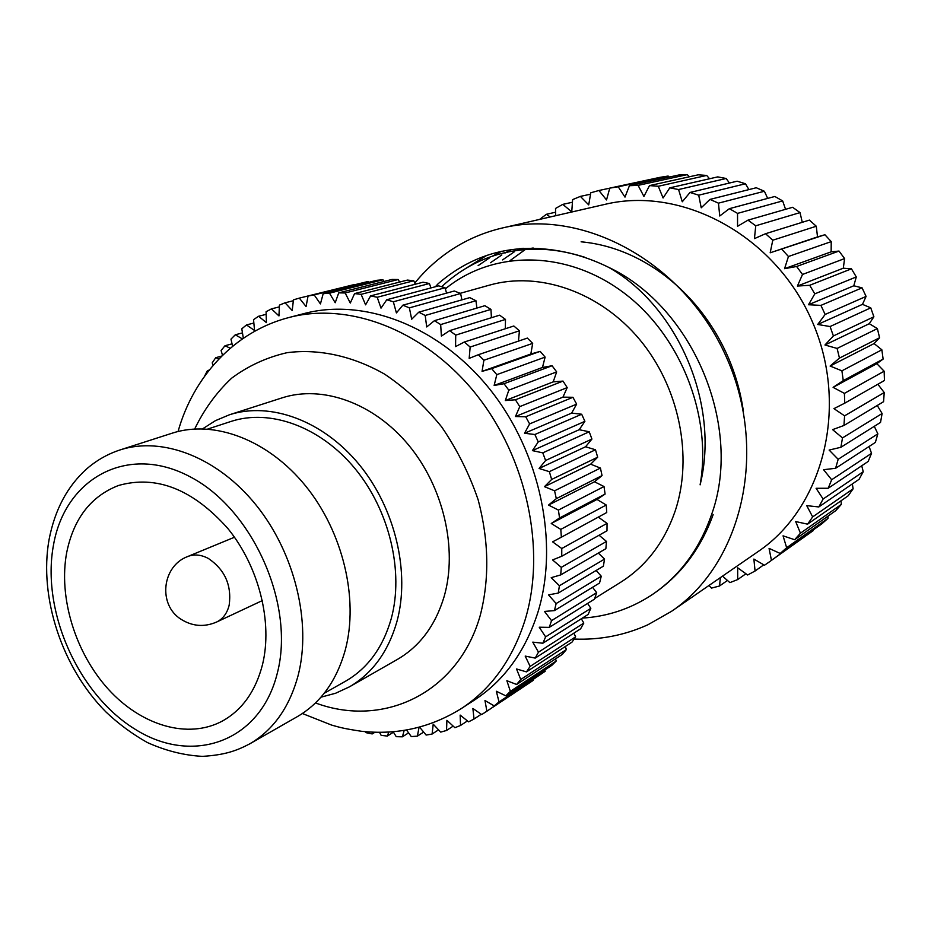 <?xml version="1.0" encoding="UTF-8"?>
<svg xmlns="http://www.w3.org/2000/svg" width="931" height="931" viewBox="0 0 931 931"><rect width="100%" height="100%" fill="white"/><g stroke="black" fill="none" stroke-linecap="round" stroke-linejoin="round"><path stroke-width="1.4" d="M460.17 293.323L489.718 285.072C539.293 271.072 599.82 291.799 639.574 339.431C679.304 387.04 693.397 456.714 675.161 511.072C664.257 542.459 646.102 566.176 620.709 582.236L594.688 598.482M441.69 286.713C459.344 270.223 479.43 259.121 501.96 253.407C536.396 244.748 571.937 249.38 608.583 267.302C693.921 307.451 743.706 428.563 711.086 515.914C698.785 550.477 678.804 576.964 651.13 595.363C630.066 609.002 607.163 616.566 582.399 618.091M608.583 267.302C677.512 306.206 720.198 403.903 700.112 484.853C712.541 414.667 679.421 333.077 621.792 291.333C564.256 249.299 491.952 250.602 445.367 288.854M304.1 313.561C364.382 297.571 439.607 326.269 490.02 389.472C540.422 452.629 559.31 543.518 537.815 612.586C525.282 651.456 504.171 680.608 474.473 700.042L461.287 708.584C491.172 689.033 512.387 659.625 524.956 620.36C546.485 550.57 527.272 458.576 476.346 394.604C425.409 330.563 349.544 301.435 288.901 317.529L304.1 313.561M202.667 428.807L215.445 420.649L229.457 414.772C270.49 401.447 323.115 420.591 359.238 464.604C395.349 508.57 410.42 572.786 396.827 621.931C388.146 651.828 372.342 673.474 349.393 686.869L335.614 693.246L320.962 697.179M229.457 414.772L282.14 397.851C322.417 384.782 373.692 402.925 408.616 445.065C443.54 487.157 457.796 548.848 444.203 596.34C435.545 625.236 419.951 646.254 397.432 659.392L349.393 686.869M207.741 429.04L231.004 421.44C270.188 408.523 320.497 426.677 355.048 468.642C389.6 510.56 404.101 571.867 391.183 618.859C382.874 647.639 367.652 668.423 345.517 681.224L324.209 693.269M172.351 433.124C214.118 419.555 268.163 439.781 305.543 485.854C342.922 531.869 358.9 598.819 345.354 649.722C336.708 680.701 320.695 702.998 297.326 716.637L249.729 743.857C273.435 730.02 289.599 707.129 298.199 675.196C311.652 622.688 294.824 553.235 256.316 505.335C217.796 457.377 162.529 436.115 120.146 449.906L172.351 433.124M262.484 664.687C255.594 691.186 242.235 709.969 222.404 721.036C187.969 739.621 141.244 725.552 108.252 689.138C75.236 652.689 58.257 597.283 66.729 552.374C73.712 518.451 90.994 496.153 118.563 485.47C156.385 474.833 192.822 489.194 227.886 528.54C258.958 566.688 272.911 622.327 262.484 664.687M533.184 248.007L507.593 251.975M520.755 248.647L523.187 248.274M743.462 411.886C730.847 320.683 659.474 248.856 581.119 241.816M651.63 595.037L652.142 594.7C680.328 575.812 700.659 549.139 713.146 514.645M243.328 338.232L241.804 328.818L246.482 324.942L254.559 330.505L253.535 319.659L258.562 316.272L266.394 322.603L266.091 311.734L271.445 308.871L278.963 315.923L279.416 305.112L285.061 302.796L292.218 310.547L293.44 299.852L299.328 298.118L306.066 306.532L308.056 296.035L314.178 294.894L320.427 303.913L323.185 293.684L329.481 293.16L335.207 302.738L338.733 292.858L345.168 292.974L350.289 303.041L354.583 293.591L361.112 294.336L365.604 304.833L370.631 295.883L377.206 297.268L381.012 308.138L386.761 299.759L393.336 301.784L396.408 312.932L402.844 305.193L409.372 307.858L411.688 319.217L418.775 312.176L425.199 315.469L426.712 326.956L434.416 320.683L440.677 324.57L441.387 336.091L449.638 330.645L455.713 335.125L455.573 346.6L464.336 342.014L470.155 347.042L469.177 358.377L478.383 354.711L483.887 360.25L482.072 371.364L491.649 368.641L496.805 374.658L494.14 385.457L504.032 383.712L508.803 390.159L505.312 400.551L515.425 399.795L519.766 406.614L515.46 416.529L525.736 416.774L529.611 423.919L524.525 433.264L534.871 434.509L538.246 441.922L532.416 450.627L542.773 452.85L545.613 460.484L539.084 468.479L549.348 471.668L551.652 479.442L544.472 486.669L554.573 490.8L556.307 498.655L548.534 505.068L558.402 510.083L559.554 517.962L551.245 523.501L560.799 529.378L561.37 537.21L552.595 541.842L561.765 548.522L561.754 556.249L552.583 559.938L561.3 567.351L560.706 574.916L551.21 577.662L559.415 585.739L558.251 593.082L548.499 594.862L556.156 603.544L554.422 610.608L544.495 611.423L551.536 620.628L549.278 627.366L539.235 627.215L545.624 636.874L542.854 643.228L532.776 642.134L538.467 652.165L535.22 658.101L525.189 656.087L530.158 666.398L526.446 671.879L516.53 668.97L520.755 679.49L516.624 684.483L506.883 680.712L510.351 691.361L505.836 695.841L496.328 691.244L499.028 701.951L494.175 705.884L484.97 700.519L486.89 711.179L481.723 714.554L472.878 708.468L474.03 719.035L468.596 721.839L460.158 715.089L460.542 725.47L454.887 727.693L446.903 720.326L446.543 730.474L440.7 732.103L433.218 724.19L432.112 734.035L426.142 735.071L419.59 727.158M232.599 346.239L230.969 339.128L235.275 334.788L242.363 338.884M222.521 355.281L221.089 350.498L224.999 345.738L230.236 348.229M213.118 365.336L212.21 362.869L215.713 357.713L218.925 358.912M204.483 376.357L207.438 370.608L208.556 370.922M373.017 732.208L372.214 733.931L366.058 732.674L365.615 731.708M388.774 732.115L387.319 736.072L381.163 735.362L379.522 732.36M404.159 730.463L402.413 736.817L396.269 736.677L393.185 731.801M419.066 727.309L417.379 736.142L411.293 736.584L406.568 730.055M434.416 320.683L484.888 305.694L490.951 309.395L440.677 324.57M491.417 317.715L490.951 309.395M449.638 330.645L499.621 315.178L505.486 319.426L455.713 335.125M505.312 328.748L505.486 319.426M464.336 342.014L513.819 326.001L519.428 330.784L470.155 347.042M518.462 341.118L519.428 330.784M478.383 354.711L527.365 338.093L532.683 343.376L483.887 360.25M482.072 371.364L530.833 354.024L532.683 343.376M491.649 368.641L540.155 351.371L530.833 354.024M540.155 351.371L545.124 357.108L496.805 374.658M494.14 385.457L542.47 367.466L545.124 357.108M504.032 383.712L552.071 365.743L542.47 367.466M552.071 365.743L556.668 371.888L508.803 390.159M505.312 400.551L553.2 381.873L556.668 371.888M515.425 399.795L563.022 381.093L553.2 381.873M563.022 381.093L567.2 387.599L519.766 406.614M515.46 416.529L562.952 397.13L567.2 387.599M525.736 416.774L572.926 397.293L562.952 397.13M572.926 397.293L576.638 404.124L529.611 423.919M524.525 433.264L571.646 413.108L576.638 404.124M534.871 434.509L581.677 414.237L571.646 413.108M581.677 414.237L584.901 421.324L538.246 441.922M532.416 450.627L579.198 429.703L584.901 421.324M542.773 452.85L589.218 431.775L579.198 429.703M589.218 431.775L591.93 439.06L545.613 460.484M539.084 468.479L585.552 446.775L591.93 439.06M549.348 471.668L595.479 449.766L585.552 446.775M595.479 449.766L597.667 457.202L551.652 479.442M544.472 486.669L590.661 464.185L597.667 457.202M554.573 490.8L600.425 468.072L590.661 464.185M600.425 468.072L602.054 475.59L556.307 498.655M548.534 505.068L594.49 481.781L602.054 475.59M558.402 510.083L604.021 486.529L594.49 481.781M604.021 486.529L605.092 494.082L559.554 517.962M551.245 523.501L597.004 499.447L605.092 494.082M560.799 529.378L606.232 505.009L597.004 499.447M606.232 505.009L606.733 512.527L561.37 537.21M561.765 548.522L607.047 523.362L598.307 517.112M607.047 523.362L606.989 530.775L561.754 556.249M561.3 567.351L606.488 541.446L599.064 535.232M606.488 541.446L605.86 548.708L560.706 574.916M559.415 585.739L604.545 559.1L598.33 553.072M604.545 559.1L603.369 566.164L558.251 593.082M556.156 603.544L601.263 576.219L596.143 570.47M601.263 576.219L599.552 583.015L554.422 610.608M551.536 620.628L596.678 592.663L592.547 587.298M596.678 592.663L594.444 599.157L549.278 627.366M545.624 636.874L590.836 608.315L587.589 603.439M590.836 608.315L588.113 614.448L542.854 643.228M538.467 652.165L583.807 623.072L581.34 618.754M583.807 623.072L580.607 628.809L535.22 658.101M530.158 666.398L575.637 636.827L573.868 633.161M575.637 636.827L572.006 642.134L526.446 671.879M520.755 679.49L566.42 649.501L565.233 646.556M566.42 649.501L562.382 654.342L516.624 684.483M510.351 691.361L556.238 661.022L555.528 658.857M556.238 661.022L551.815 665.362L505.836 695.841M499.028 701.951L545.159 671.309L544.833 669.994M545.159 671.309L494.175 705.884M486.89 711.179L533.219 679.921M533.288 680.317L485.365 712.215M474.03 719.035L481.257 714.24M460.542 725.47L467.443 720.908M446.543 730.474L453.176 726.11M432.112 734.035L438.548 729.823M417.379 736.142L423.663 732.069M402.413 736.817L408.593 732.86M387.319 736.072L393.441 732.208M372.214 733.931L374.879 732.278M209.184 370.107L207.438 370.608M221.753 356.038L215.713 357.713M232.052 343.842L224.999 345.738M242.467 332.891L235.275 334.788M253.849 323.034L246.482 324.942M266.161 314.341L258.562 316.272M279.347 306.881L271.445 308.871M293.335 300.736L285.061 302.796M353.582 284.723L299.328 298.118M308.056 296.035L368.036 281.499L314.178 294.894M368.629 282.349L368.036 281.499M323.185 293.684L376.834 280.301L382.967 279.777L329.481 293.16M383.979 281.465L382.967 279.777M338.733 292.858L391.986 279.451L398.247 279.521L345.168 292.974M399.562 282.081L398.247 279.521M354.583 293.591L407.417 280.08L413.771 280.766L361.112 294.336M415.249 284.234L413.771 280.766M370.631 295.883L423.023 282.209L429.412 283.513L377.206 297.268M430.948 287.923L429.412 283.513M386.761 299.759L438.699 285.852L445.076 287.76L393.336 301.784M446.543 293.137L445.076 287.76M402.844 305.193L454.305 290.996L460.636 293.521L409.372 307.858M461.904 299.863L460.636 293.521M418.775 312.176L469.748 297.617L475.962 300.736L425.199 315.469M476.893 308.068L475.962 300.736M669.354 177.053L668.132 176.052L659.986 177.344L609.77 188.12L618.231 186.794L624.992 197.104L629.426 185.7L678.908 174.981L687.253 174.632L638.084 185.362L643.926 196.441L649.501 185.595L698.227 174.819L706.676 175.435L658.287 186.27L663.081 197.989L669.785 187.841L717.72 176.89L726.157 178.484L678.571 189.54L682.272 201.783L690.022 192.449L737.143 181.196L745.475 183.768L698.716 195.184L701.229 207.799L709.969 199.409L756.263 187.748L764.386 191.262L718.464 203.156L719.733 215.992L729.369 208.672L774.836 196.476L782.657 200.91L737.55 213.385L737.55 226.303L747.977 220.147L792.618 207.287L800.032 212.605L755.739 225.791L754.447 238.615L765.538 233.716L809.388 220.1L816.289 226.233L772.777 240.21L770.181 252.79L824.924 234.74L817.511 236.905L816.289 226.233M689.44 176.762L687.253 174.632M709.538 178.752L706.676 175.435M729.438 183.046L726.157 178.484M748.896 189.598L745.475 183.768M767.679 198.384L764.386 191.262M785.555 209.324L782.657 200.91M802.266 222.311L800.032 212.605M876.827 363.672L833.105 387.354L844.405 393.394L844.766 403.158L884.45 380.488L884.147 371.213L876.827 363.672L883.123 359.087L881.855 349.812L874.081 343.562L879.586 337.755L877.374 328.596L869.286 323.697L873.883 316.773L870.753 307.847L862.49 304.356L866.086 296.407L862.071 287.842L853.797 285.782L856.287 276.938L851.446 268.826L843.3 268.198L844.603 258.585L839.006 251.056L831.15 251.836L831.22 241.618L824.924 234.74M844.766 403.158L833.932 408.639L844.592 415.843L843.963 425.479L883.577 401.692L884.229 392.533L877.863 384.247M843.963 425.479L832.593 429.633L842.497 437.907L840.891 447.276L880.528 422.418L882.111 413.504L877.246 405.485M840.891 447.276L829.125 450.069L838.168 459.286L835.607 468.281L875.361 442.411L877.852 433.846L874.29 426.328M835.607 468.281L823.586 469.701L831.662 479.744L828.206 488.251L868.169 461.45L871.532 453.339L869.088 446.496M828.206 488.251L816.091 488.298L823.12 499.016L818.815 506.953L859.08 479.302L863.246 471.726L861.734 465.779M818.815 506.953L806.735 505.638L812.658 516.903L807.573 524.165L848.211 495.769L853.122 488.81L852.342 483.922M807.573 524.165L795.668 521.546L800.451 533.195L794.643 539.712L835.724 510.677L841.321 504.416L841.065 500.762M794.643 539.712L783.052 535.837L786.648 547.731L780.213 553.456L821.794 523.874L827.996 518.369L828.043 516.1M780.213 553.456L769.064 548.382L771.45 560.369L769.285 561.94L813.415 529.832M414.76 283.071C425.572 269.804 438.07 258.539 452.291 249.252C467.641 239.279 484.399 232.18 502.577 227.932C584.354 207.997 685.286 263.089 726.774 358.028C768.878 452.699 741.46 564.372 671.577 611.295L647.918 624.759C624.492 635.349 599.901 640.109 574.159 639.05M502.577 227.932L604.952 204.366C681.667 185.769 774.476 235.019 811.832 320.532C849.759 405.8 823.504 507.523 758.032 551.618L671.577 611.295M435.359 286.736L438.257 283.641C479.337 248.402 528.121 239.581 584.61 257.189M465.453 268.617L486.936 255.303M478.127 265.638L489.24 258.05M492.208 256.269L501.506 251.277M490.497 262.728L501.844 254.954M504.939 253.092L506.08 252.429M506.289 252.313L511.515 249.473M502.565 259.912L514.156 251.917M517.636 249.834L518.718 249.205M518.87 249.124L519.952 248.507M510.013 260.633L525.165 249.601M866.086 296.407L825.145 314.445L817.721 324.477L830.08 326.537L870.753 307.847M862.49 304.356L817.721 324.477M853.797 285.782L808.504 304.74L820.909 305.391L862.071 287.842M820.909 305.391L825.145 314.445M856.287 276.938L814.8 293.859L808.504 304.74M843.3 268.198L797.402 286.061L809.702 285.293L851.446 268.826M809.702 285.293L814.8 293.859M844.603 258.585L802.51 274.459L797.402 286.061M831.15 251.836L784.565 268.675L796.61 266.487L839.006 251.056M796.61 266.487L802.51 274.459M831.22 241.618L788.441 256.502L784.565 268.675M781.831 249.229L788.441 256.502M817.511 236.905L770.181 252.79M765.538 233.716L772.777 240.21M747.977 220.147L755.739 225.791M729.369 208.672L737.55 213.385M709.969 199.409L718.464 203.156M690.022 192.449L698.716 195.184M669.785 187.841L678.571 189.54M649.501 185.595L658.287 186.27M629.426 185.7L638.084 185.362M668.132 176.052L618.231 186.794M609.758 188.167L598.924 190.494L606.523 199.944L609.77 188.12M590.533 194.195L580.374 196.394L588.718 204.89L590.778 192.787L598.924 190.494M572.437 202.248L562.79 204.366L571.75 211.849L572.623 199.606L580.374 196.394M555.691 215.701L555.516 208.451L562.79 204.366M555.598 212.21L546.346 214.305L550.256 216.946M539.631 219.402L546.346 214.305M720.373 577.604L719.535 585.995L711.482 588.101L708.991 585.459M719.535 585.995L727.448 580.455M769.285 561.94L764.479 565.245L753.877 559.066L755.064 571.017L747.64 574.986L737.678 567.794L737.689 579.571L729.904 582.62L722.514 576.126M737.689 579.571L745.929 573.752M755.064 571.017L763.769 564.826M771.45 560.369L813.345 530.53M786.648 547.731L827.996 518.369M800.451 533.195L841.321 504.416M812.658 516.903L853.122 488.81M823.12 499.016L863.246 471.726M831.662 479.744L871.532 453.339M838.168 459.286L877.852 433.846M842.497 437.907L882.111 413.504M844.592 415.843L884.229 392.533M844.405 393.394L884.147 371.213M883.123 359.087L843.265 380.604L833.105 387.354M874.081 343.562L830.103 366.046L841.903 370.829L881.855 349.812M841.903 370.829L843.265 380.604M879.586 337.755L839.459 358.109L830.103 366.046M869.286 323.697L824.959 344.994L837.109 348.438L877.374 328.596M837.109 348.438L839.459 358.109M873.883 316.773L833.396 335.951L824.959 344.994M830.08 326.537L833.396 335.951M315.493 702.94C383.456 728.345 458.227 693.211 480.245 615.414C489.578 579.059 488.891 540.574 478.197 499.959C469.282 473.809 457.086 449.429 441.608 426.84C424.571 405.835 405.59 388.274 384.643 374.157C352.453 355.84 318.542 348.601 287.027 352.686C266.638 357.388 248.17 365.883 231.633 378.184C216.504 392.393 204.203 409.314 194.707 428.958M277.31 673.183C295.255 604.696 252.848 509.199 190.11 476.788C127.617 443.331 65.147 478.313 53.533 544.798C41.045 610.899 78.157 694.538 135.495 729.485C192.531 765.34 260.284 742.182 277.31 673.183M234.472 537.234L187.748 556.517C194.265 553.968 201.177 554.643 208.486 558.53C224.93 569.807 231.831 585.343 229.177 605.15C227.152 613.285 222.975 618.906 216.632 622.024L262.391 600.553M288.901 317.529C233.716 331.832 193.148 377.567 178.065 431.495M120.146 449.906C107.938 453.886 96.917 460.112 87.06 468.572C67.486 485.994 54.813 509.688 49.052 539.666C38.741 597.399 62.144 667.934 105.925 711.936C118.54 723.887 132.342 734.07 147.319 742.519C165.706 750.793 184.105 755.402 202.493 756.368C224.86 754.971 236.323 750.898 249.729 743.857M501.96 253.407L507.604 251.975M651.13 595.363L652.142 594.7M302.389 713.518L331.517 725.051C339.559 727.32 343.318 728.554 361.449 731.277C397.316 735.199 430.599 727.635 461.287 708.584M187.748 556.517C161.936 565.92 157.7 604.894 181.138 619.336C192.496 626.423 204.331 627.319 216.632 622.024"/></g></svg>
